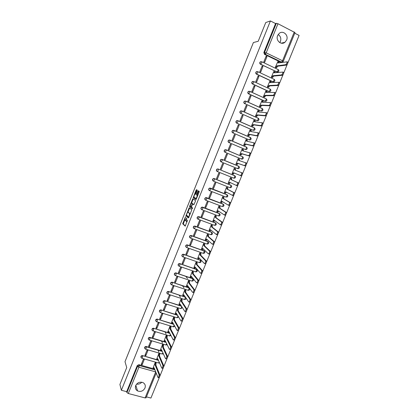<?xml version="1.0" encoding="UTF-8"?>
<svg xmlns="http://www.w3.org/2000/svg" width="419" height="419" viewBox="0 0 419 419"><rect width="100%" height="100%" fill="white"/><g stroke="black" fill="none" stroke-linecap="round" stroke-linejoin="round"><path stroke-width="0.63" d="M185.565 216.67L182.71 223.798L185.193 226.14L187.565 220.059C187.078 221.174 186.675 221.672 186.361 221.541L186.067 221.216L186.869 217.817L186.261 218.912C185.779 220.022 185.381 220.509 185.072 220.384L184.789 220.069L185.565 216.67M277.624 35.563C275.451 40.318 281.091 45.519 284.899 42.314L286.622 40.041C288.832 35.264 283.071 29.995 279.248 33.358L277.624 35.563M278.164 34.547C280.594 36.202 281.343 38.522 280.426 41.502L279.803 42.633M135.714 385.564C134.949 387.889 135.567 389.675 137.558 390.922C140.758 392.064 143.23 391.105 144.974 388.036C145.76 385.621 145.084 383.799 142.947 382.578C139.799 381.583 137.385 382.573 135.714 385.564M141.763 382.207C140.344 383.773 138.626 384.406 136.604 384.113M261.131 61.624L260.278 61.865C259.492 62.756 259.56 63.562 260.482 64.275L277.519 72.11M257.203 71.529L256.287 71.749C255.49 72.639 255.553 73.44 256.48 74.158L272.785 81.805L273.926 81.715M253.05 81.375L252.317 81.6C251.5 82.491 251.562 83.292 252.495 84.01L268.815 91.557L269.936 91.473M249.127 91.216L248.352 91.426C247.519 92.311 247.577 93.118 248.519 93.84L264.85 101.278L265.955 101.204M225.878 149.724L224.851 149.787C223.887 150.646 223.903 151.453 224.898 152.207L241.501 159.094M222.096 159.409L220.981 159.414C219.985 160.268 219.996 161.074 221.002 161.839L237.489 168.585M197.16 190.813L197.249 190.132L196.495 189.666L196.113 190.153L193.227 197.663L195.914 199.549L196.302 199.056L199.13 192.049L199.25 191.41L198.281 190.776L196.694 194.248L196.574 194.887L197.145 195.369C197.04 196.92 196.59 197.93 195.788 198.402L193.95 197.077C194.055 195.553 194.5 194.552 195.291 194.076L195.584 194.264L195.966 193.777L197.16 190.813M121.374 390.283L119.907 384.48L126.727 367.557L124.998 361.67L253.395 42.539L258.204 41.282L265.761 22.526L270.417 20.95L121.374 390.283L126.674 391.676L126.926 392.603L137.547 366.347L139.213 365.515L154.962 369.909M189.205 207.766L185.957 215.727L188.503 217.927L191.813 209.83L189.205 207.766M189.707 206.059L192.845 198.726L195.495 200.586L195.406 201.282L193.814 204.76L192.74 203.969L192.358 204.446L191.446 207.065L192.599 207.986L192.248 208.782L189.613 206.75L189.707 206.059L190.32 206.185M281.804 62.201L280.767 62.222L264.494 54.36L265.211 54.224L264.562 52.38L276.325 23.302L277.98 23.736L295.007 32.598L283.286 61.347M146.456 396.872L150.929 398.05L159.445 377.21M159.655 376.686L163.269 367.851M163.483 367.327L167.102 358.465M167.317 357.936L170.947 349.048M171.162 348.524L174.807 339.61M175.022 339.081L178.672 330.141M178.892 329.612L182.553 320.645M182.768 320.116L186.445 311.123M186.659 310.589L190.346 301.575M190.566 301.041L194.259 291.996M194.479 291.462L198.182 282.39M198.402 281.851L202.12 272.759M202.34 272.219L206.069 263.095M206.289 262.556L210.029 253.406M210.249 252.861L213.999 243.685M214.219 243.146L217.98 233.938M218.199 233.393L221.97 224.165M222.196 223.62L225.977 214.36M226.202 213.816L229.994 204.53M230.22 203.98L234.027 194.667M234.252 194.117L238.065 184.774M238.291 184.224L242.119 174.854M242.344 174.304L246.183 164.908M246.409 164.353L250.263 154.93M250.489 154.37L254.349 144.922M254.579 144.361L258.45 134.881M258.68 134.321L262.566 124.815M262.797 124.254L266.688 114.717M266.919 114.151L270.826 104.588M271.062 104.022L274.979 94.432M275.21 93.866L279.143 84.245M279.373 83.674L283.317 74.022M283.548 73.451L287.502 63.772M287.738 63.201L299.093 35.411L294.756 33.227M270.417 20.95L275.566 23.548L276.325 23.302M126.674 391.676L137.264 365.499L138.925 364.671L154.621 369.055M146.079 397.793L145.094 397.924L128.287 393.52L126.926 392.603M156.004 362.943L155.166 362.603L153.139 367.809M142.141 364.729L144.256 359.518L143.366 359.261L141.25 364.483L142.141 364.729L141.68 363.425M145.807 355.684L147.928 350.452L147.038 350.195L144.916 355.432L145.807 355.684L145.325 354.422M159.67 353.945L158.827 353.599L156.8 358.821M149.483 346.613L151.61 341.37L150.72 341.108L148.593 346.356L149.483 346.613L148.981 345.392M163.347 344.921L162.504 344.575L160.467 349.813M153.171 337.515L155.297 332.257L154.412 331.989L152.28 337.253L153.171 337.515L152.652 336.337M167.029 335.87L166.186 335.519L164.148 340.773M156.863 328.391L159 323.117L158.115 322.85L155.978 328.124L156.863 328.391L156.329 327.26M170.727 326.794L169.884 326.443L167.841 331.712M160.571 319.247L162.713 313.957L161.828 313.679L159.681 318.974L160.571 319.247L160.016 318.152M174.43 317.691L173.586 317.34L171.539 322.625M164.285 310.07L166.437 304.77L165.547 304.487L163.4 309.793L164.285 310.07L163.714 309.023M178.143 308.567L177.3 308.216L175.252 313.512M168.014 300.873L170.166 295.557L169.281 295.269L167.129 300.591L168.014 300.873L167.417 299.868M181.872 299.417L181.024 299.061L178.971 304.377M180.463 297.181L179.06 295.07M171.753 291.65L173.911 286.318L173.026 286.025L170.863 291.362L171.753 291.65L171.135 290.692M185.607 290.241L184.763 289.885L182.705 295.212M184.004 287.89L182.464 285.742M175.498 282.401L177.666 277.053L176.781 276.755L174.613 282.107L175.498 282.401L174.864 281.484M189.357 281.039L188.508 280.678L186.45 286.025M187.518 278.556L185.827 276.362M179.259 273.125L181.432 267.762L180.547 267.458L178.374 272.827L179.259 273.125L178.604 272.25M193.112 271.811L192.263 271.449L190.2 276.812M183.024 263.823L185.203 258.444L184.323 258.135L182.139 263.52L183.024 263.823L182.354 262.996M196.878 262.556L196.029 262.194L193.966 267.573M186.806 254.495L188.99 249.101L188.105 248.786L185.921 254.186L186.806 254.495L186.115 253.71M200.659 253.28L199.811 252.914L197.747 258.314M190.593 245.141L192.787 239.731L191.902 239.411L189.713 244.827L190.593 245.141L189.886 244.403M204.446 243.973L203.597 243.607L201.534 249.022M194.395 235.761L196.595 230.335L195.71 230.015L193.515 235.441L194.395 235.761L193.662 235.069M208.243 234.64L207.395 234.273L205.336 239.71M198.208 226.349L200.413 220.913L199.528 220.583L197.323 226.03L198.208 226.349L197.454 225.705M212.056 225.286L211.202 224.914L209.149 230.371M202.026 216.916L204.236 211.464L203.356 211.129L201.146 216.586L202.026 216.916L201.256 216.319M215.874 215.9L215.026 215.528L212.983 221.007M205.86 207.457L208.075 201.984L207.196 201.649L204.98 207.122L205.86 207.457L205.069 206.902M219.708 206.494L218.854 206.117L216.833 211.621M209.704 197.967L211.93 192.483L211.05 192.143L208.824 197.632L209.704 197.967L208.892 197.464M223.547 197.056L222.699 196.679L220.708 202.215M213.559 188.456L215.79 182.956L214.91 182.605L212.679 188.11L213.559 188.456L212.726 187.995M227.402 187.592L226.548 187.214L224.327 192.677L224.631 192.798M217.424 178.913L219.661 173.398L218.781 173.042L216.55 178.562L217.424 178.913L216.571 178.499M231.267 178.101L230.413 177.719L228.182 183.203L228.999 183.522M220.425 168.988L221.3 169.344L220.431 168.983L222.667 163.457L223.542 163.813L222.657 163.478M235.117 168.642L234.284 168.202L232.047 173.696L232.917 174.047L232.053 173.686M235.153 168.558L234.279 168.223L234.839 168.532L234.593 169.884L241.705 172.764C241.658 174.163 241.218 175.09 240.38 175.535L233.446 172.701L232.524 173.859L232.063 173.665M227.438 154.202L226.564 153.836L224.312 159.388L225.192 159.749L227.438 154.202L226.532 153.914M238.615 158.843L238.17 158.654L235.928 164.169L236.808 164.489M231.34 144.56L230.466 144.194L228.214 149.761L229.088 150.128L231.34 144.56L230.413 144.319M242.35 149.201L242.067 149.085L239.82 154.611L240.7 154.936M235.258 134.897L234.383 134.52L232.121 140.103L233.001 140.475L235.258 134.897L234.31 134.703M246.189 139.574L243.722 145.026L244.602 145.351M239.186 125.202L238.311 124.82L236.044 130.419L236.918 130.796L239.186 125.202L238.217 125.056M250.075 129.937L247.629 135.416L248.514 135.74M243.125 115.482L242.25 115.094L239.977 120.709L240.852 121.091L243.125 115.482L242.135 115.387M253.982 120.269L251.557 125.773L252.437 126.103M247.074 105.729L246.204 105.342L243.921 110.972L244.796 111.36L247.074 105.729L246.063 105.682M257.905 110.585L255.49 116.11L256.37 116.44M251.039 95.951L250.164 95.558L247.88 101.204L248.75 101.597L251.039 95.951L250.002 95.956M261.844 100.869L259.434 106.416L260.314 106.751M255.009 86.146L254.139 85.743L251.845 91.41L252.715 91.808L255.009 86.146L253.956 86.199M265.798 91.127L263.389 96.695L264.274 97.03M258.994 76.31L258.125 75.907L255.826 81.585L256.695 81.988L258.994 76.31L257.915 76.415M269.768 81.359L267.359 86.943L268.244 87.283M262.991 66.448L262.121 66.034L259.811 71.733L260.686 72.141L262.991 66.448L261.891 66.605M273.748 71.565L271.339 77.164L272.224 77.505M266.997 56.56L266.128 56.141L263.813 61.855L264.682 62.269L266.997 56.56L265.876 56.764M277.739 61.74L275.33 67.359L276.215 67.705M245.22 101.031L244.403 101.225L245.927 101.251L262.304 108.631C263.2 109.438 263.179 110.202 262.231 110.92L260.901 110.972L244.78 103.645C243.832 102.917 243.779 102.116 244.633 101.23L245.927 101.251L245.707 102.404L244.78 103.645L261.147 110.988L262.1 109.773L262.158 108.5L245.885 101.173M241.328 110.82L240.469 110.993L241.962 111.04L258.35 118.315C259.256 119.132 259.23 119.897 258.266 120.609L256.962 120.641L240.825 113.429C239.862 112.695 239.82 111.889 240.695 111.009L241.962 111.04L241.742 112.208L240.825 113.429L257.203 120.667L258.146 119.473L258.214 118.189L241.91 110.951M237.447 120.583L236.546 120.735L238.002 120.803L254.406 127.973C255.323 128.801 255.291 129.565 254.312 130.267L253.034 130.278L236.876 123.181C235.907 122.442 235.871 121.636 236.766 120.761L238.002 120.803L237.783 121.987L236.876 123.181L253.27 130.314L254.207 129.146L254.275 127.842L237.945 120.709M233.577 130.319L232.634 130.445L234.059 130.534L250.478 137.6C251.405 138.438 251.369 139.202 250.368 139.899L249.116 139.888L232.938 132.907C231.964 132.163 231.932 131.357 232.849 130.487L234.059 130.534L233.839 131.734L232.938 132.907L249.347 139.941L250.274 138.794L250.353 137.474L233.996 130.435M229.722 140.035L228.737 140.129L230.125 140.239L246.555 147.2C247.493 148.048 247.456 148.818 246.43 149.504L245.209 149.473L229.015 142.601C228.03 141.852 228.004 141.046 228.947 140.182L230.125 140.239L229.9 141.454L229.015 142.601L245.44 149.536L246.351 148.415L246.44 147.079L230.057 140.135M217.241 171.497L217.115 171.444C216.099 170.669 216.099 169.857 217.121 169.014L218.11 168.983L234.551 175.634L235.457 176.467M213.234 181.018C212.213 180.233 212.224 179.421 213.271 178.588L214.229 178.567L230.686 185.114L231.597 185.994M209.306 190.54C208.337 189.718 208.384 188.917 209.437 188.136L210.364 188.126L227.124 194.798L226.915 196.102L226.051 197.108L209.594 190.692M205.389 200.031C204.477 199.182 204.551 198.386 205.619 197.653L206.509 197.653L222.992 204.006L223.914 204.959M201.487 209.495C200.628 208.615 200.738 207.834 201.811 207.143L202.665 207.154L219.158 213.407L220.085 214.397M197.6 218.928C196.789 218.027 196.93 217.252 198.019 216.613L215.335 222.788L216.267 223.804M193.725 228.334C192.97 227.407 193.138 226.648 194.238 226.051L211.527 232.136L212.459 233.189M189.87 237.714C189.158 236.766 189.362 236.017 190.472 235.462L207.724 241.464L208.662 242.543M186.026 247.069C185.36 246.1 185.591 245.361 186.717 244.853L203.938 250.761L204.87 251.871M182.197 256.397C181.579 255.407 181.836 254.679 182.977 254.213L200.376 260.299L200.156 261.744L199.36 262.598L182.904 256.884M178.384 265.704C177.803 264.688 178.096 263.97 179.253 263.551L196.391 269.286L197.323 270.444M174.582 274.979C174.042 273.947 174.362 273.24 175.535 272.863L192.63 278.504L193.568 279.688M170.795 284.234C170.297 283.176 170.643 282.485 171.837 282.155L188.885 287.701L189.817 288.906M167.024 293.462C166.558 292.383 166.935 291.703 168.15 291.42L185.423 297.144M163.263 302.67C162.834 301.57 163.237 300.9 164.473 300.659L181.327 305.99M159.519 311.851C159.126 310.725 159.555 310.07 160.807 309.877L177.431 315.051M155.784 321.006C155.423 319.859 155.884 319.215 157.156 319.074L173.571 324.102M152.06 330.141C151.736 328.973 152.217 328.339 153.511 328.245L169.732 333.131M148.352 339.249C148.059 338.054 148.567 337.436 149.882 337.395L165.924 342.145M144.655 348.336C144.393 347.115 144.932 346.513 146.257 346.523L162.137 351.138M140.967 357.397C140.732 356.187 141.271 355.595 142.591 355.611L158.372 360.104M244.403 101.225C243.554 102.105 243.601 102.912 244.555 103.634M240.469 110.993C239.595 111.873 239.642 112.674 240.6 113.408M236.546 120.735C235.651 121.61 235.688 122.411 236.656 123.149M232.634 130.445C231.717 131.315 231.749 132.121 232.723 132.865M228.737 140.129C227.795 140.994 227.821 141.8 228.805 142.549M242.601 156.758L242.313 156.586M227.297 194.903L226.836 194.573M223.495 204.378L222.992 204.006M219.697 213.826L219.158 213.407M215.905 223.243L215.335 222.788M212.124 232.634L211.527 232.136M208.348 241.999L207.724 241.464M204.582 251.337L203.938 250.761M200.827 260.644L200.156 260.037M197.077 269.925L196.391 269.286M193.332 279.18L192.63 278.504M189.598 288.408L188.885 287.701M275.566 23.548L263.844 52.527L264.494 54.36M221.3 169.344L223.542 163.813M185.182 220.425L186.062 220.462M186.476 221.583L187.141 221.777M184.763 219.98L183.286 224.008L185.402 226.003M186.665 215.261L186.56 215.979L188.697 217.812M189.608 208.081L187.88 212.25M186.528 214.596L186.46 215.083L188.676 216.969L188.943 216.644L189.676 213.664L188.063 212.271C187.743 212.161 187.345 212.653 186.869 213.758L186.528 214.596M190.284 213.983L189.592 213.522M188.545 212.449L190.174 213.742M191.551 203.131L193.044 199.428L192.468 199.208M193.269 199.025L193.044 199.428M193.976 204.671L193.295 204.179M192.4 208.672L189.613 206.75M191.64 203.157C190.855 203.618 190.415 204.619 190.31 206.158L190.985 206.735L191.363 206.258L192.274 203.65L191.64 203.157L192.153 203.351M192.866 204.016L192.242 203.603M192.221 203.377L192.824 203.823M190.284 206.279L190.189 206.965M195.846 198.423L196.469 198.648M197.716 195.553L197.061 195.238M198.732 191.059L197.276 194.474L197.155 195.113L197.642 195.464M193.971 197.124L193.829 197.93L196.066 199.47M196.94 189.943L195.207 194.055M155.957 362.828L155.952 365.122L155.15 364.996L155.198 362.613M153.092 367.693L153.359 368.364L154.072 367.657L157.942 377.461C158.665 377.367 159.037 376.44 159.058 374.691L155.15 364.996M155.915 365.211L159.849 374.911C159.828 376.66 159.456 377.582 158.733 377.681L158.246 377.545M154.433 368.579L153.595 368.432M159.618 353.83L159.597 356.181L158.832 355.961L158.859 353.61M156.748 358.706L157.02 359.35L157.743 358.627L161.75 368.112C162.483 368.013 162.86 367.091 162.871 365.342L158.832 355.961M158.026 350.19L158.901 352.185M159.597 356.181L163.661 365.567C163.651 367.311 163.274 368.233 162.541 368.332L162.059 368.196M158.131 359.539L157.261 359.418M163.29 344.806L163.562 345.376L163.321 347.037L162.52 346.901L162.797 345.156L162.53 344.58M160.419 349.697L160.692 350.31L161.43 349.577L165.573 358.737C166.312 358.633 166.689 357.716 166.704 355.977L162.52 346.901M161.551 341.082L162.488 343.093M163.284 347.126L167.495 356.202C167.48 357.941 167.102 358.863 166.359 358.963M161.834 350.473L160.933 350.378M166.977 335.755L167.254 336.321L166.982 338.044L166.217 337.819L166.495 336.09L166.212 335.53M164.096 340.663L164.379 341.255L165.128 340.5L169.407 349.341C170.151 349.221 170.533 348.304 170.549 346.586L166.217 337.819M165.065 331.948L166.076 333.969M166.982 338.044L171.34 346.822C171.324 348.535 170.942 349.456 170.198 349.572M165.552 341.375L164.609 341.323M170.664 326.684L170.962 327.239L170.69 328.941L169.925 328.706L170.203 327.003L169.905 326.453M167.783 331.602L168.077 332.173L168.831 331.398L173.251 339.924C174.005 339.783 174.388 338.866 174.404 337.169L169.925 328.706M170.69 328.941L175.194 337.405C175.179 339.102 174.796 340.024 174.042 340.16M169.276 332.251L168.297 332.241M174.367 317.586L174.681 318.131L174.409 319.807L173.649 319.571L173.916 317.895L173.607 317.351M171.481 322.515L171.785 323.065L172.549 322.269L177.111 330.476C177.866 330.319 178.253 329.402 178.269 327.726L173.649 319.571M174.409 319.807L179.06 327.967C179.044 329.643 178.656 330.56 177.897 330.717M173.01 323.101L171.994 323.133M178.08 308.463L178.405 308.997L178.138 310.652L177.378 310.411L177.646 308.756L177.321 308.222M175.189 313.407L175.498 313.936L176.273 313.113L180.982 321.001C181.741 320.828 182.134 319.912 182.15 318.251L177.378 310.411M178.138 310.652L182.935 318.498C182.92 320.158 182.532 321.074 181.767 321.247M176.76 313.925L175.697 313.999M181.804 299.313L182.145 299.836L181.914 301.381L181.118 301.224L181.385 299.59L181.045 299.066M178.908 304.273L179.227 304.781L180.013 303.937L184.863 311.5C185.627 311.307 186.02 310.395 186.041 308.756L181.118 301.224M181.877 301.471L186.827 309.002C186.811 310.647 186.418 311.558 185.648 311.746M180.516 304.718L179.416 304.838M185.533 290.137L185.895 290.65L185.627 292.263L184.868 292.012L185.135 290.404L184.779 289.89M182.632 295.112L182.967 295.594L183.758 294.735L188.754 301.968C189.524 301.764 189.917 300.847 189.938 299.224L184.868 292.012M185.627 292.263L190.724 299.48C190.708 301.104 190.31 302.015 189.54 302.225M184.281 295.489L183.726 295.845L183.14 295.652M189.278 280.934L189.65 281.442L189.425 282.94L188.629 282.778L188.89 281.186L188.519 280.683M186.371 285.926L186.712 286.387L187.518 285.501L192.656 292.415C193.431 292.184 193.829 291.273 193.85 289.67L188.629 282.778M189.388 283.029L194.636 289.932C194.62 291.53 194.217 292.446 193.442 292.671M188.058 286.229L187.471 286.638L186.879 286.444M193.028 271.711L193.421 272.203L193.196 273.68L192.4 273.513L192.661 271.947L192.269 271.454M190.121 276.713L190.472 277.153L191.284 276.247L196.569 282.83C197.349 282.584 197.752 281.673 197.773 280.086L192.4 273.513M193.159 273.769L198.559 280.353C198.538 281.935 198.135 282.846 197.354 283.092M191.844 276.943L191.232 277.409L190.624 277.205M196.789 262.456L197.202 262.938L196.977 264.394L196.181 264.227L196.443 262.676L196.034 262.194M193.882 267.474L194.243 267.893L195.065 266.966L200.492 273.214C201.282 272.952 201.686 272.041 201.712 270.475L196.181 264.227M196.94 264.489L202.497 270.742C202.471 272.308 202.068 273.225 201.277 273.481M195.642 267.631L194.997 268.155L194.379 267.94M200.56 253.181L200.989 253.652L200.769 255.087L199.973 254.909L200.235 253.385L199.805 252.914M197.653 258.214L198.025 258.612L198.857 257.659L204.43 263.577C205.221 263.294 205.629 262.383 205.656 260.833L199.973 254.909M200.732 255.176L206.441 261.105C206.415 262.655 206.007 263.567 205.216 263.85M199.449 258.293L198.779 258.874L198.145 258.654M204.336 243.874L204.791 244.335L204.535 245.838L203.775 245.565L204.037 244.062L203.592 243.612M201.434 248.923L201.811 249.3L202.655 248.326L208.379 253.909C209.175 253.61 209.589 252.694 209.615 251.164L203.775 245.565M204.535 245.838L210.401 251.442C210.375 252.971 209.961 253.888 209.16 254.186M203.267 248.923L202.571 249.567L201.927 249.336M208.123 234.54L208.604 234.991L208.348 236.473L207.594 236.201L207.85 234.713L207.389 234.284M205.226 239.61L205.614 239.961L206.467 238.966L212.339 244.209C213.14 243.895 213.554 242.978 213.585 241.464L207.594 236.201M208.348 236.473L214.371 241.747C214.339 243.261 213.926 244.177 213.119 244.492M207.096 239.532L206.368 240.234L205.713 239.998M211.92 225.181L212.428 225.621L212.171 227.088L211.417 226.805L211.674 225.343L211.197 224.924M209.023 230.267L209.427 230.597L210.286 229.581L216.309 234.488C217.115 234.153 217.534 233.236 217.566 231.738L211.417 226.805M212.171 227.088L218.351 232.026C218.32 233.524 217.901 234.441 217.089 234.771L216.419 234.525M210.94 230.11L210.181 230.874L209.51 230.628M215.717 215.79L216.262 216.225L216.01 217.671L215.251 217.388L215.507 215.942L215.02 215.544M212.836 220.902L213.25 221.206L214.119 220.164L220.294 224.731C221.101 224.38 221.525 223.463 221.562 221.981L215.251 217.388M216.01 217.671L222.342 222.274C222.311 223.756 221.887 224.673 221.075 225.024L220.384 224.767M214.79 220.661L214.004 221.489L213.318 221.232M219.514 206.368L220.106 206.803L219.855 208.227L219.1 207.939L219.352 206.515L218.849 206.138M216.66 211.506L217.084 211.789L217.964 210.726L224.285 214.952C225.103 214.58 225.532 213.664 225.569 212.197L219.1 207.939M219.855 208.227L226.349 212.496C226.312 213.957 225.888 214.874 225.066 215.246L224.359 214.978M218.65 211.186L217.838 212.077L217.142 211.815M223.301 196.914L223.961 197.354L223.709 198.758L222.955 198.465L223.207 197.061L222.688 196.7M220.494 202.084L220.928 202.346L221.819 201.261L228.292 205.142C229.114 204.75 229.544 203.833 229.586 202.382L222.955 198.465M223.709 198.758L230.361 202.686C230.324 204.132 229.895 205.053 229.073 205.441L228.35 205.163M222.52 201.68L221.677 202.639L220.97 202.367M227.019 187.398L227.826 187.874L227.58 189.262L226.826 188.964L227.072 187.576L226.538 187.241M224.338 192.64L224.783 192.876L225.684 191.766L232.309 195.301C233.137 194.893 233.572 193.971 233.613 192.541L226.826 188.964M227.58 189.262L234.394 192.85C234.352 194.28 233.917 195.196 233.09 195.605L232.346 195.317M225.647 191.86L226.401 192.153L225.532 193.175L224.809 192.892M230.413 177.724L231.707 178.374L231.456 179.741L230.701 179.437L230.953 178.07L230.403 177.75M228.198 183.166L228.648 183.381L229.56 182.249L236.342 185.434C237.17 185.004 237.61 184.082 237.652 182.668L230.701 179.437M231.456 179.741L238.432 182.977C238.39 184.397 237.95 185.318 237.117 185.743L236.358 185.439M230.293 182.595L229.397 183.679L228.664 183.386M234.74 168.412L235.593 168.841L235.352 170.177M241.574 172.612L242.486 173.084C242.439 174.482 241.999 175.404 241.161 175.849L240.38 175.535M234.2 173.01L233.273 174.163L232.524 173.859M235.939 164.138L236.41 164.306L237.343 163.127L244.434 165.61C245.277 165.144 245.723 164.217 245.77 162.834L238.495 160.299L238.636 158.848L239.495 159.283L239.27 160.556M238.636 158.848L238.16 158.691M245.654 162.687L246.55 163.153C246.503 164.541 246.058 165.463 245.215 165.929L238.097 163.436L237.164 164.615L236.41 164.306M236.08 164.232L237.164 164.615M238.097 163.436L237.343 163.127M239.83 154.585L240.312 154.731L241.255 153.527L248.504 155.653C249.347 155.166 249.797 154.239 249.85 152.872L242.407 150.688L242.653 149.379L242.051 149.122M242.575 149.269L243.402 149.693L243.198 150.908M249.745 152.726L250.625 153.197C250.578 154.569 250.127 155.496 249.279 155.978L242.004 153.841L241.061 155.046L240.312 154.731M240.328 154.826L241.061 155.046M242.004 153.841L241.255 153.527M243.727 145.005L244.219 145.126L245.173 143.9L252.578 145.665C253.432 145.163 253.883 144.236 253.935 142.879L246.33 141.056L246.576 139.757L245.958 139.527M246.503 139.653L247.325 140.077L247.137 141.234M253.841 142.743L254.715 143.209C254.663 144.565 254.207 145.498 253.354 145.995L245.922 144.22L244.968 145.445L244.219 145.126M244.335 145.288L244.968 145.445M245.922 144.22L245.173 143.9M247.639 135.395L248.142 135.494L249.106 134.242L256.669 135.651C257.528 135.128 257.984 134.195 258.036 132.854L250.263 131.388L250.51 130.11L249.876 129.9M250.442 130.01L251.259 130.435L251.091 131.529M257.952 132.723L258.811 133.195C258.759 134.536 258.303 135.468 257.444 135.986L249.855 134.567L248.891 135.814L248.142 135.494M248.294 135.698L248.891 135.814M249.855 134.567L249.106 134.242M251.562 125.763L252.076 125.836L253.045 124.558L260.77 125.606C261.634 125.066 262.095 124.129 262.153 122.804L254.213 121.699L254.453 120.436L253.804 120.253M254.396 120.342L255.202 120.766L255.051 121.798M262.074 122.683L262.928 123.144C262.87 124.474 262.409 125.407 261.545 125.946L253.799 124.888L252.825 126.161L252.076 125.836M252.248 126.077L252.825 126.161M253.799 124.888L253.045 124.558M255.496 116.1L256.019 116.147L256.999 114.848L264.887 115.534C265.751 114.974 266.217 114.036 266.274 112.721L258.167 111.978L258.413 110.731L257.743 110.574M258.361 110.647L259.157 111.066L259.026 112.041M266.212 112.606L267.05 113.067C266.992 114.382 266.526 115.319 265.656 115.88L257.748 115.183L256.763 116.477L256.019 116.147M256.203 116.424L256.763 116.477M257.748 115.183L256.999 114.848M259.44 106.405L259.974 106.431L260.969 105.106L269.008 105.426C269.883 104.85 270.349 103.907 270.417 102.603L262.137 102.231L262.378 101L261.692 100.864M262.336 100.921L263.127 101.34L263.006 102.252M271.004 102.796L271.187 102.959C271.124 104.258 270.658 105.2 269.784 105.777L261.713 105.447L260.718 106.766L259.974 106.431M260.157 106.74L260.718 106.766M261.713 105.447L260.969 105.106M263.394 96.689L263.939 96.689L264.944 95.343L273.151 95.291C274.026 94.694 274.497 93.751 274.565 92.463L266.117 92.458L266.358 91.242L265.656 91.133M266.95 91.462L267.003 92.437M275.142 92.657L275.341 92.819C275.273 94.107 274.801 95.05 273.921 95.647L265.693 95.684L264.682 97.03L263.939 96.689M264.127 97.03L264.682 97.03M265.693 95.684L264.944 95.343M267.359 86.943L267.914 86.916L268.93 85.544L277.299 85.13C278.185 84.512 278.661 83.564 278.729 82.286L270.108 82.653L270.349 81.454L269.627 81.37M270.936 81.679L271.009 82.595M279.295 82.491L279.499 82.648C279.431 83.926 278.96 84.874 278.069 85.492L269.679 85.895L268.663 87.262L267.914 86.916M268.102 87.288L268.663 87.262M269.679 85.895L268.93 85.544M271.339 77.169L271.905 77.117L272.931 75.724L281.463 74.933C282.354 74.294 282.835 73.346 282.904 72.078L274.115 72.822L274.351 71.639L273.612 71.581M274.932 71.869L275.021 72.723M283.464 72.288L283.673 72.445C283.605 73.713 283.124 74.661 282.233 75.3L273.675 76.075L272.649 77.468L271.905 77.117M272.083 77.52L272.649 77.468M273.675 76.075L272.931 75.724M275.335 67.365L275.906 67.291L276.943 65.872L285.638 64.709C286.533 64.049 287.02 63.096 287.094 61.839L278.127 62.96L278.363 61.792L277.608 61.761M278.939 62.033L279.049 62.824M287.644 62.059L287.863 62.216C287.79 63.468 287.303 64.421 286.407 65.081L277.687 66.228L276.65 67.648L275.906 67.291M276.079 67.721L276.65 67.648M277.687 66.228L276.943 65.872M278.059 69.486L278.232 69.606C279.091 70.392 279.08 71.157 278.195 71.9L277.038 72L260.728 64.238C259.811 63.52 259.743 62.719 260.524 61.823L261.912 61.808L261.697 62.892L260.482 64.275M276.77 72.026L278.033 70.685L278.232 69.606L261.912 61.808L260.278 61.865M274.068 79.28L274.23 79.406C275.1 80.197 275.084 80.961 274.188 81.7L273.047 81.789L256.727 74.132C255.8 73.414 255.737 72.613 256.533 71.717L257.9 71.712L257.685 72.812L256.48 74.158M272.785 81.805L274.036 80.5L274.23 79.406L257.9 71.712L256.287 71.749M270.087 89.048L270.245 89.174C271.119 89.97 271.103 90.734 270.192 91.468L269.066 91.552L252.73 83.999C251.798 83.276 251.74 82.475 252.552 81.585L253.898 81.59L253.684 82.705L252.495 84.01M268.815 91.557L270.046 90.284L270.245 89.174L253.898 81.59L252.317 81.6M249.871 91.358L266.269 98.915C267.154 99.717 267.133 100.481 266.212 101.209L265.101 101.283L248.75 93.835C247.807 93.112 247.755 92.306 248.587 91.421L249.907 91.436L249.687 92.568L248.519 93.84M264.85 101.278L266.07 100.041L266.269 98.915L249.907 91.436L248.352 91.426M226.129 149.803L242.648 156.774C243.596 157.633 243.549 158.403 242.507 159.079L241.538 159.105L225.103 152.275C224.107 151.516 224.092 150.704 225.055 149.85L226.202 149.913L225.977 151.149L224.898 152.207M241.318 159.031L242.444 158.005L242.648 156.774L226.202 149.913L224.851 149.787M238.647 166.202L238.751 166.322C239.71 167.191 239.658 167.961 238.589 168.632L237.652 168.648L221.201 161.917C220.195 161.147 220.185 160.341 221.18 159.487L222.201 159.445L238.647 166.202L239.322 166.914M237.432 168.564L238.542 167.569L238.751 166.322L222.295 159.56L222.065 160.812L221.002 161.839M218.11 168.983L234.865 175.839C235.839 176.724 235.777 177.499 234.682 178.154L233.771 178.159L217.309 171.528C216.293 170.753 216.293 169.941 217.314 169.098L218.304 169.067L234.766 175.723L234.656 177.106L233.771 178.159M214.229 178.567L230.989 185.334C231.974 186.235 231.906 187.005 230.785 187.649L229.905 187.649L213.449 181.123M280.767 62.222L281.531 62.106L265.211 54.224L266.191 52.852L282.542 60.771L294.285 31.97M277.98 23.736L266.191 52.852L263.844 52.527M138.925 364.671L139.213 365.515L138.93 367.227L128.287 393.52M145.094 397.924L155.706 371.894L138.93 367.227L137.547 366.347L137.264 365.499M210.364 188.126L227.035 194.683M206.509 197.653L223.191 204.126L223.06 205.561L222.206 206.541L205.75 200.23M202.665 207.154L219.352 213.538L219.216 214.989L218.372 215.953L201.916 209.736M198.831 216.628L215.528 222.929L215.382 224.395L214.549 225.333L198.093 219.221M195.008 226.077L211.71 232.288L211.564 233.771L210.736 234.687L194.28 228.68M191.195 235.499L207.908 241.627L207.751 243.12L206.934 244.015L190.477 238.107M187.393 244.895L204.116 250.934L203.948 252.448L203.142 253.317L186.685 247.509M183.601 254.265L200.329 260.22M179.819 263.609L196.558 269.48L196.38 271.02L195.589 271.847L179.133 266.238M176.048 272.926L192.792 278.708L192.609 280.264L191.834 281.07L175.372 275.561M172.293 282.212L189.042 287.916L188.854 289.487L188.084 290.273L171.622 284.857M168.543 291.477L185.303 297.097L185.104 298.684L184.344 299.449L167.883 294.128M164.803 300.716L181.479 306.221M181.637 306.467L181.364 307.855L180.615 308.594L164.154 303.372M161.074 309.929L177.577 315.298M177.913 315.863L177.64 317L176.897 317.717L160.435 312.59M157.355 319.116L173.707 324.353M174.178 325.196L173.188 326.82L156.727 321.782M153.653 328.276L169.868 333.393M170.433 334.488L169.491 335.891L153.029 330.947M149.955 337.415L166.055 342.417L150.075 337.693L149.803 339.348L149.122 340.024C147.912 338.845 148.2 338.06 149.997 337.667L149.882 337.395M166.694 343.742L165.804 344.942L149.342 340.087M146.268 346.523L162.263 351.415L146.378 346.806L146.105 348.482L145.424 349.137C144.22 347.917 144.534 347.142 146.367 346.801L146.257 346.523M142.591 355.611L158.492 360.398M141.685 358.203C140.554 356.972 140.889 356.202 142.696 355.899L142.418 357.596L141.685 358.203M159.23 362.142L158.466 362.974L141.983 358.303M152.82 330.884C151.615 329.737 151.888 328.946 153.632 328.506L153.511 330.188L152.82 330.884M156.528 321.719C155.334 320.608 155.58 319.807 157.277 319.32L157.23 321.001L156.528 321.719M160.247 312.532C159.058 311.448 159.288 310.647 160.938 310.118L161.221 310.207L160.959 311.788L160.247 312.532M163.976 303.314C162.797 302.267 163.007 301.455 164.604 300.889L164.955 300.989L164.698 302.555L163.976 303.314M167.72 294.07C166.547 293.054 166.736 292.242 168.286 291.64L168.705 291.75L168.448 293.29L167.72 294.07M186.078 298.092L186.078 298.098C186.109 299.03 185.643 299.501 184.685 299.506M171.471 284.805C170.308 283.81 170.481 282.998 171.979 282.364L172.46 282.479L172.209 283.998L171.471 284.805M175.231 275.508C174.084 274.545 174.231 273.727 175.681 273.062L176.231 273.188L175.98 274.686L175.231 275.508M179.002 266.191C177.866 265.248 178.002 264.431 179.4 263.74L180.008 263.865L179.761 265.342L179.002 266.191M182.784 256.847C181.663 255.925 181.778 255.108 183.134 254.391L183.8 254.522L183.553 255.972L182.784 256.847M186.575 247.472C185.465 246.576 185.565 245.759 186.879 245.021L187.597 245.146L187.356 246.576L186.575 247.472M190.378 238.071C189.283 237.196 189.367 236.379 190.635 235.619L191.41 235.745L191.169 237.159L190.378 238.071M194.196 228.648C193.107 227.789 193.18 226.972 194.406 226.197L195.233 226.318L194.992 227.711L194.196 228.648M198.019 219.195C196.946 218.357 197.003 217.54 198.192 216.749L199.067 216.864L198.826 218.236L198.019 219.195M201.853 209.715C200.795 208.892 200.837 208.075 201.989 207.274L202.906 207.384L202.67 208.73L201.853 209.715M205.703 200.209C204.65 199.397 204.687 198.585 205.802 197.768L206.766 197.873L206.53 199.203L205.703 200.209M209.563 190.676C208.521 189.88 208.542 189.069 209.626 188.241L210.631 188.335L210.396 189.645L209.563 190.676M213.428 181.118C212.402 180.332 212.412 179.521 213.465 178.683L214.507 178.772L214.277 180.065L213.428 181.118M242.564 156.664L243.193 157.329M250.41 137.5L250.971 138.071M254.349 127.879L254.867 128.397M258.298 118.231L258.774 118.692M262.263 108.552L262.687 108.961M266.233 98.853L266.61 99.198M270.218 89.121L270.538 89.409M274.209 79.359L274.471 79.589M162.96 352.96L162.127 353.966L145.66 349.205M213.271 178.588L214.507 178.772L230.989 185.334L230.78 186.617L229.905 187.649M217.121 169.014L218.393 169.182L218.163 170.454L217.309 171.528M222.201 159.445L220.981 159.414M282.71 62.007L281.531 62.106L282.542 60.771L283.291 61.336L282.71 62.007M183.313 224.045L182.736 223.835M183.412 223.343L182.831 223.133M186.56 215.979L185.984 215.769M186.654 215.282L186.078 215.073M189.409 208.453L188.833 208.238M189.027 217.1L188.702 216.979M188.639 212.485L188.063 212.271M193.321 204.189L192.74 203.969M191.436 206.902L191.012 206.745M195.694 194.227L195.291 194.076M197.187 195.16L196.605 194.94M197.276 194.474L196.694 194.248M198.475 191.499L197.894 191.274M193.829 197.93L193.253 197.71M193.918 197.244L193.348 197.024M196.689 190.378L196.113 190.153M155.952 365.122L155.187 364.907M156.203 363.43L155.439 363.21M159.849 374.911L159.058 374.691M159.629 356.092L158.869 355.872M159.875 354.411L159.11 354.191M163.661 365.567L162.871 365.342M163.321 347.037L162.556 346.812M163.557 345.371L162.792 345.146M167.49 356.197L166.699 355.972L167.495 356.202M167.019 337.955L166.254 337.73M167.249 336.305L166.484 336.075M171.329 346.801L170.538 346.571M170.727 328.852L169.962 328.616M170.952 327.213L170.187 326.982M175.179 337.379L174.388 337.138M174.445 319.718L173.681 319.482M174.665 318.094L173.901 317.859M179.039 327.925L178.253 327.684M178.175 310.563L177.415 310.322M178.384 308.955L177.625 308.714M182.909 318.45L182.124 318.204M181.914 301.381L181.155 301.135M182.118 299.789L181.359 299.543M186.795 308.944L186.005 308.693M185.664 292.174L184.905 291.923M185.863 290.597L185.104 290.346M190.687 299.412L189.901 299.156M189.425 282.94L188.665 282.689M189.613 281.379L188.859 281.123M194.594 289.848L193.808 289.592M193.196 273.68L192.436 273.424M193.379 272.135L192.62 271.873M198.512 280.264L197.726 279.997M196.977 264.394L196.218 264.132M197.155 262.865L196.396 262.603M202.44 270.648L201.654 270.375M200.769 255.087L200.01 254.82M200.942 253.568L200.182 253.301M206.378 261L205.593 260.728M204.572 245.749L203.812 245.476M204.734 244.246L203.98 243.973M210.328 251.332L209.547 251.049M208.384 236.384L207.63 236.112M208.542 234.897L207.787 234.624M214.292 241.627L213.507 241.344M212.208 226.993L211.454 226.716M212.36 225.522L211.605 225.244M210.521 229.769L210.249 229.67M218.262 231.901L217.482 231.613M216.047 217.581L215.287 217.293M216.188 216.125L215.434 215.837M214.408 220.378L214.083 220.258M222.248 222.143L221.468 221.85M219.891 208.138L219.137 207.845M220.027 206.698L219.273 206.405M218.33 210.972L217.927 210.82M226.25 212.36L225.469 212.061M223.746 198.669L222.992 198.376M223.877 197.244L223.123 196.951M222.316 201.56L221.782 201.35M230.256 202.545L229.476 202.241M227.617 189.168L226.862 188.875M227.737 187.759L226.983 187.466M234.279 192.703L233.498 192.394M231.492 179.646L230.743 179.342M231.607 178.253L230.859 177.949M230.277 182.642L229.523 182.338M238.311 182.831L237.531 182.516M235.384 170.098L234.63 169.789M234.163 173.099L233.409 172.796M239.286 160.519L238.531 160.21M238.06 163.53L237.306 163.221M245.215 165.929L244.434 165.61M243.161 150.898L242.444 150.599M241.967 153.935L241.213 153.621M249.279 155.978L248.504 155.653M246.864 141.172L246.367 140.962M245.885 144.309L245.136 143.989M253.354 145.995L252.578 145.665M250.682 131.461L250.305 131.299M249.818 134.661L249.064 134.337M257.444 135.986L256.669 135.651M254.558 121.74L254.249 121.604M253.757 124.982L253.008 124.653M261.545 125.946L260.77 125.606M257.711 115.272L256.962 114.942M265.656 115.88L264.887 115.534M261.676 105.541L260.927 105.2M269.784 105.777L269.008 105.426M265.651 95.778L264.902 95.432M273.921 95.647L273.151 95.291M269.642 85.989L268.893 85.638M278.069 85.492L277.299 85.13M273.638 76.169L272.895 75.818M282.233 75.3L281.463 74.933M277.65 66.322L276.901 65.966M286.407 65.081L285.638 64.709M281.165 43.167L284.899 42.314M135.829 385.297L137.558 390.922M158.701 363.043L159.555 362.917M153.511 328.245L169.878 333.414M157.156 319.074L173.723 324.385M160.807 309.877L177.598 315.334M164.473 300.659L181.506 306.268M168.15 291.42L185.486 297.233M171.837 282.155L189.074 287.973C190.205 289.131 190.006 289.917 188.477 290.336M175.535 272.863L192.834 278.776C193.95 279.897 193.767 280.683 192.279 281.133M179.253 263.551L196.6 269.548C197.705 270.643 197.532 271.428 196.092 271.905M182.977 254.213L200.376 260.299C201.471 261.362 201.314 262.147 199.91 262.655M186.717 244.853L204.168 251.023C205.242 252.06 205.101 252.846 203.739 253.375M190.472 235.462L207.965 241.716C209.029 242.732 208.903 243.512 207.578 244.062M194.238 226.051L211.778 232.388C212.826 233.378 212.711 234.158 211.422 234.729M198.019 216.613L215.596 223.028C216.633 224.003 216.529 224.778 215.277 225.364M201.811 207.143L219.43 213.643C220.452 214.596 220.357 215.376 219.142 215.979M205.619 197.653L223.269 204.236C224.28 205.169 224.196 205.944 223.013 206.562M209.437 188.136L227.124 194.798C228.125 195.715 228.046 196.485 226.894 197.119M162.368 354.039L163.358 353.835M166.044 345.01L167.16 344.706M169.726 335.954L170.973 335.525M173.424 326.872L174.781 326.286M177.127 317.77L178.583 316.984M180.898 308.651L182.359 307.598M146.069 397.814L156.182 373.015M183.286 224.008L182.71 223.798M186.534 215.937L185.957 215.727M190.263 213.884L189.676 213.664M192.855 203.87L192.274 203.65M190.163 206.923L189.587 206.708M197.705 195.584L197.145 195.369M197.155 195.113L196.574 194.887M193.803 197.883L193.227 197.663M163.562 345.376L162.797 345.156M167.254 336.321L166.495 336.09M171.34 346.822L170.549 346.586M170.962 327.239L170.203 327.003M175.194 337.405L174.404 337.169M174.681 318.131L173.916 317.895M179.06 327.967L178.269 327.726M178.405 308.997L177.646 308.756M182.935 318.498L182.15 318.251M182.145 299.836L181.385 299.59M186.827 309.002L186.041 308.756M185.895 290.65L185.135 290.404M190.724 299.48L189.938 299.224M189.65 281.442L188.89 281.186M194.636 289.932L193.85 289.67M193.421 272.203L192.661 271.947M198.559 280.353L197.773 280.086M197.202 262.938L196.443 262.676M202.497 270.742L201.712 270.475M200.989 253.652L200.235 253.385M206.441 261.105L205.656 260.833M204.791 244.335L204.037 244.062M210.401 251.442L209.615 251.164M208.604 234.991L207.85 234.713M214.371 241.747L213.585 241.464M212.428 225.621L211.674 225.343M218.351 232.026L217.566 231.738M216.262 216.225L215.507 215.942M222.342 222.274L221.562 221.981M220.106 206.803L219.352 206.515M226.349 212.496L225.569 212.197M223.961 197.354L223.207 197.061M230.361 202.686L229.586 202.382M227.826 187.874L227.072 187.576M234.394 192.85L233.613 192.541M231.707 178.374L230.953 178.07M238.432 182.977L237.652 182.668M235.593 168.841L234.839 168.532M242.486 173.084L241.705 172.764M239.495 159.283L238.741 158.969M246.55 163.153L245.77 162.834M243.402 149.693L242.653 149.379M250.625 153.197L249.85 152.872M247.325 140.077L246.576 139.757M254.715 143.209L253.935 142.879M251.259 130.435L250.51 130.11M258.811 133.195L258.036 132.854M255.202 120.766L254.453 120.436M262.928 123.144L262.153 122.804M259.157 111.066L258.413 110.731M267.05 113.067L266.274 112.721M263.127 101.34L262.378 101M271.187 102.959L270.417 102.603M267.102 91.588L266.358 91.242M275.341 92.819L274.565 92.463M271.093 81.805L270.349 81.454M279.499 82.648L278.729 82.286M275.094 71.995L274.351 71.639M283.673 72.445L282.904 72.078M279.106 62.153L278.363 61.792M287.863 62.216L287.094 61.839"/></g></svg>
